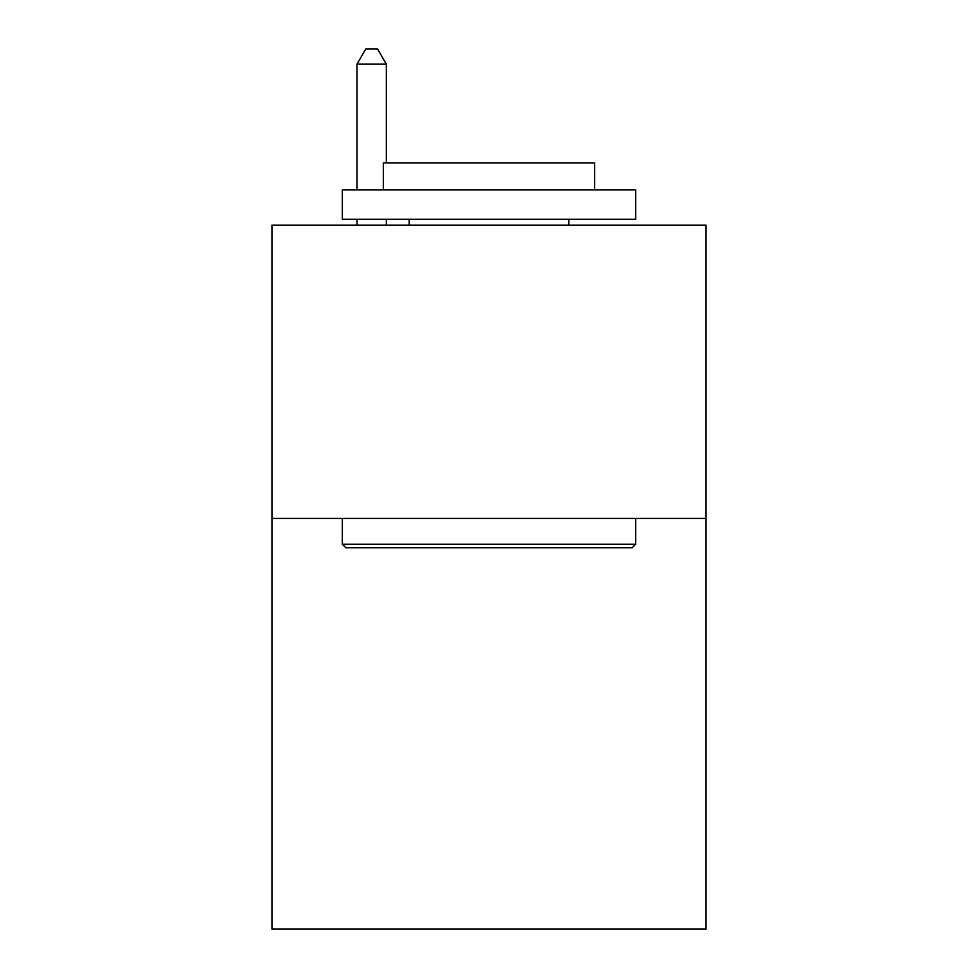 <?xml version="1.0" encoding="UTF-8"?>
<svg xmlns="http://www.w3.org/2000/svg" width="978" height="978" viewBox="0 0 978 978"><rect width="100%" height="100%" fill="white"/><g stroke="black" fill="none" stroke-linecap="round" stroke-linejoin="round"><path stroke-width="1.47" d="M706.055 518.45L706.055 929.1L271.945 929.1L271.945 225.123L706.055 225.123L706.055 518.45L271.945 518.45M345.857 547.778L342.337 544.257L635.663 544.257L632.143 547.778L345.857 547.778M635.663 189.928L635.663 219.255L342.337 219.255L342.337 189.928L635.663 189.928M383.4 189.928L383.4 162.947L594.6 162.947L594.6 189.928M635.663 518.45L635.663 544.257M342.337 518.45L342.337 544.257M568.78 219.255L568.78 225.123M409.22 219.255L409.22 225.123M386.334 162.947L386.334 64.157L357.007 64.157L357.007 189.928M357.007 219.255L357.007 225.123M386.334 219.255L386.334 225.123M357.007 64.157L365.809 48.9L377.532 48.9L386.334 64.157"/></g></svg>

